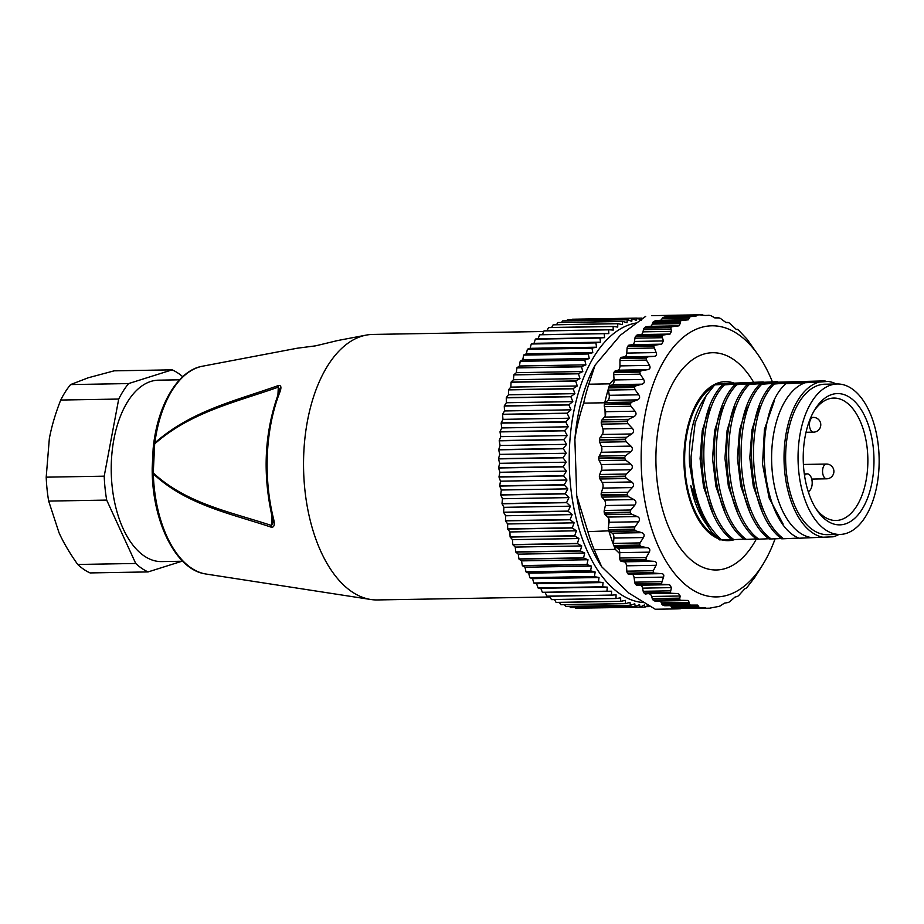 <?xml version="1.0" encoding="UTF-8"?>
<svg xmlns="http://www.w3.org/2000/svg" width="924" height="924" viewBox="0 0 924 924"><rect width="100%" height="100%" fill="white"/><g stroke="black" fill="none" stroke-linecap="round" stroke-linejoin="round"><path stroke-width="1.39" d="M624.624 356.872L654.111 356.364L648.013 356.826L646.419 357.704A147.528 79.487 89 0 0 646.222 358.073L646.454 360.083L649.503 365.396L619.958 365.904L619.946 360.533A2.945 1.594 -91 0 1 620.374 358.524A147.528 79.487 -91 0 1 620.57 358.142A2.945 1.594 -91 0 1 621.575 357.276L624.624 356.872A4.424 2.379 89 0 0 626.761 353.084L627.061 348.475A2.945 1.594 -91 0 1 627.627 346.581A147.228 79.325 -91 0 1 628.193 345.738A2.945 1.594 -91 0 1 629.048 345.126L632.409 344.675A4.424 2.379 89 0 0 634.488 341.43L634.938 338.196A2.945 1.594 -91 0 1 635.62 336.452A146.939 79.164 -91 0 1 636.44 335.528A4.424 2.379 -91 0 1 637.514 334.915L640.967 334.557A4.424 2.379 89 0 0 643.012 331.843L643.474 329.637A2.945 1.594 -91 0 1 644.271 328.078A146.789 79.083 -91 0 1 645.322 327.212A5.902 3.176 -91 0 1 646.407 326.738L650.346 326.322A4.424 2.379 89 0 0 652.252 324.105L652.54 323.134A2.945 1.594 -91 0 1 653.441 321.783A146.639 79.002 -91 0 1 654.723 321.067A8.847 4.77 -91 0 1 655.774 320.732L660.348 320.27A4.424 2.379 89 0 0 662.069 318.584A2.945 1.594 -91 0 1 663.028 317.51A146.639 79.002 -91 0 1 664.483 317.071A14.749 7.946 -91 0 1 665.315 316.909L668.976 316.597A4.424 2.379 89 0 0 670.062 315.985A2.945 1.594 -91 0 1 670.766 315.592L699.976 314.853L670.062 315.985M604.77 402.772L604.781 403.199A2.945 1.594 -91 0 1 605.289 402.529L607.923 400.392A4.424 2.379 89 0 0 609.239 395.31L608.5 390.078A2.945 1.594 -91 0 1 608.65 387.918A147.528 79.487 89 0 0 604.77 402.772L583.645 403.13A147.528 79.487 -91 0 1 588.796 384.211L609.921 383.853L614.021 378.99L613.709 374.624A2.945 1.594 -91 0 1 613.998 372.511A147.528 79.487 -91 0 1 614.148 372.153A2.945 1.594 -91 0 1 615.141 371.032L617.994 370.201A4.424 2.379 89 0 0 619.958 365.904M660.348 320.27L688.426 319.785L681.323 320.616A146.639 79.002 89 0 0 680.029 321.333L680.133 323.631L652.252 324.105M688.426 319.785L689.627 317.048A146.639 79.002 89 0 1 691.071 316.609L696.777 315.534M654.111 356.364C656.421 356.052 657.091 354.793 656.144 352.575L653.718 346.142A147.228 79.325 89 0 1 654.296 345.287L661.699 344.167L663.397 340.933L661.965 336.001A146.939 79.164 89 0 1 662.785 335.066L670.05 334.061L671.494 331.358L670.743 327.616A146.789 79.083 89 0 1 671.794 326.749L679.013 325.837L680.133 323.631M608.974 531.265A147.528 79.487 89 0 0 613.802 545.507A2.945 1.594 -91 0 1 613.513 543.37L613.906 538.068A4.424 2.379 89 0 0 612.266 533.183L609.505 531.439A2.945 1.594 -91 0 1 608.951 530.838L587.849 531.635A147.528 79.487 -91 0 0 594.201 549.734L615.326 549.376L619.727 553.638L619.738 552.656A4.424 2.379 89 0 0 617.786 548.186L614.934 547.089A2.945 1.594 -91 0 1 613.94 545.876L639.789 545.426A147.528 79.487 89 0 1 639.639 545.056L640.032 542.919L643.439 537.56C644.744 535.192 644.201 533.564 641.81 532.674L636.024 530.977L634.441 529.567A147.528 79.487 89 0 1 634.326 529.163L634.857 526.969L638.623 521.76C640.089 519.45 639.651 517.706 637.329 516.562L631.681 514.241L630.203 512.624A147.528 79.487 89 0 1 630.11 512.196L630.792 510.002L634.904 505.024C636.509 502.783 636.197 500.97 633.956 499.572L628.482 496.662L627.119 494.871A147.528 79.487 89 0 1 627.061 494.432L627.881 492.261L632.328 487.583C634.083 485.47 633.899 483.599 631.762 481.97L626.495 478.528L625.248 476.599A147.528 79.487 89 0 1 625.225 476.149L626.195 474.035L630.942 469.75C632.836 467.775 632.778 465.881 630.757 464.056L625.744 460.129L624.636 458.096A147.528 79.487 89 0 1 624.636 457.646L625.744 455.624L630.769 451.767C632.801 449.988 632.859 448.094 630.965 446.107L626.229 441.753L625.271 439.639A147.528 79.487 89 0 1 625.294 439.189L626.541 437.295L631.82 433.957C633.956 432.374 634.153 430.526 632.397 428.389L627.962 423.689L627.142 421.529A147.528 79.487 89 0 1 627.211 421.09L628.574 419.346L634.06 416.562C636.301 415.223 636.624 413.432 635.007 411.203L630.907 406.225L630.237 404.042A147.528 79.487 89 0 1 630.33 403.626L631.808 402.067L637.468 399.884C639.789 398.798 640.228 397.101 638.773 394.802L635.019 389.628L634.499 387.479A147.528 79.487 89 0 1 634.615 387.087L636.197 385.724L641.984 384.176C644.375 383.356 644.929 381.785 643.635 379.452L640.228 374.162L639.847 372.072A147.528 79.487 89 0 1 639.997 371.714L641.66 370.582L647.539 369.692C649.976 369.161 650.635 367.729 649.503 365.396M639.789 545.426L641.452 546.627L647.331 547.678L617.786 548.186M645.968 594.201L645.991 594.201A4.424 2.379 -91 0 1 645.968 594.201A4.424 2.379 -91 0 1 644.883 593.739A146.939 79.164 -91 0 1 644.005 592.931A2.945 1.594 -91 0 1 643.208 591.302L642.55 588.138A4.424 2.379 89 0 0 640.263 585.204L636.89 585.227A2.945 1.594 -91 0 1 636.001 584.73A147.228 79.325 -91 0 1 635.389 583.968A2.945 1.594 -91 0 1 634.696 582.166L634.095 577.627A4.424 2.379 89 0 0 631.716 574.162L628.655 574.185A2.945 1.594 -91 0 1 627.604 573.457A147.528 79.487 -91 0 1 627.384 573.111A2.945 1.594 -91 0 1 626.83 571.171L626.484 565.823A4.424 2.379 89 0 0 624.254 561.827L621.367 561.388A2.945 1.594 -91 0 1 620.304 560.418A147.528 79.487 -91 0 1 620.131 560.083L645.98 559.644L646.222 557.576L649.272 552.148C650.415 549.78 649.768 548.29 647.331 547.678M645.98 559.644A147.528 79.487 89 0 0 646.142 559.979L647.886 560.937L653.799 561.318L624.254 561.827M627.384 573.111L653.233 572.672L653.349 570.709L656.028 565.315C657.01 562.97 656.271 561.63 653.799 561.318M653.233 572.672A147.528 79.487 89 0 0 653.453 573.019L661.214 573.654C663.536 573.746 664.287 574.901 663.478 577.119L661.48 583.529A147.228 79.325 89 0 0 662.104 584.28L669.565 584.696L640.263 585.204M644.005 592.931L670.35 592.48L671.459 587.629L669.565 584.696M670.35 592.48A146.939 79.164 89 0 0 671.228 593.289L678.528 593.566L680.133 595.992L679.625 599.595A146.789 79.083 89 0 0 680.734 600.311L687.987 600.45L689.246 602.402L689.281 604.562A146.639 79.002 89 0 0 690.621 605.093L697.747 605.081L699.121 607.472A146.639 79.002 89 0 0 700.588 607.703L705.566 607.542M673.989 608.165L700.588 607.703L674.832 608.2A14.749 7.946 -91 0 1 674.682 608.211A14.749 7.946 -91 0 1 673.989 608.165A146.639 79.002 -91 0 1 672.522 607.934A2.945 1.594 -91 0 1 671.494 606.987A4.424 2.379 89 0 0 670.2 605.647M676.091 608.188L676.818 608.881L680.341 608.743A2.945 1.594 -91 0 1 680.33 608.743A2.945 1.594 -91 0 1 679.614 608.454L709.563 608.188L718.71 606.433A146.639 79.002 89 0 0 720.154 605.982L724.312 603.199L728.459 602.425A146.639 79.002 89 0 0 729.752 601.709L734.926 597.135L737.733 596.292A146.789 79.083 89 0 0 738.796 595.426L744.709 588.888L746.5 587.976A146.939 79.164 89 0 0 747.32 587.04L754.492 577.766A147.228 79.325 89 0 0 755.07 576.923L759.216 570.362M775.109 538.796A135.574 73.042 -91 0 1 762.704 564.772A135.574 73.042 -91 0 1 718.641 596.823A135.574 73.042 -91 0 1 641.279 466.505A135.574 73.042 -91 0 1 709.782 325.895A135.574 73.042 -91 0 1 759.124 356.341A135.574 73.042 -91 0 1 772.406 381.855M733.76 383.01A79.522 42.839 89 0 0 724.162 381.693A79.522 42.839 89 0 0 684.014 453.58A79.522 42.839 89 0 0 717.994 538.577M721.552 539.824A79.522 42.839 89 0 0 729.359 540.598A79.522 42.839 89 0 0 734.742 539.57M759.124 356.341L747.308 339.524A147.228 79.325 89 0 0 746.684 338.773L738.934 330.573A146.939 79.164 89 0 0 738.057 329.752L736.22 329.383L729.902 323.446A146.789 79.083 89 0 0 728.793 322.73L725.952 322.522L720.489 318.468A146.639 79.002 89 0 0 719.161 317.937L714.991 317.902L710.66 315.569A146.639 79.002 89 0 0 709.193 315.327L705.081 315.488M738.057 329.752L736.001 329.314L737.364 329.291M709.193 315.327L708.558 315.28M699.976 314.853L705.128 315.488M702.737 314.749L676.264 315.2A2.945 1.594 -91 0 1 676.264 315.2L651.755 315.685M702.714 314.749L676.241 315.2A2.945 1.594 -91 0 1 676.287 315.2M588.796 384.211L595.114 365.13L620.42 335.158L645.714 316.32M667.244 315.95L666.527 316.805M609.921 383.853A147.528 79.487 89 0 0 608.766 387.526A2.945 1.594 -91 0 1 609.678 386.186L612.439 384.684A4.424 2.379 89 0 0 614.09 379.96L614.021 378.99M604.989 409.459L605.197 415.916A4.424 2.379 89 0 0 605.474 411.711L604.388 406.676A2.945 1.594 -91 0 1 604.388 404.493A147.528 79.487 -91 0 1 604.481 404.077A2.945 1.594 -91 0 1 604.781 403.199M608.535 518.121L608.754 524.578L609.089 522.268A4.424 2.379 89 0 0 608.535 518.121A4.424 2.379 89 0 0 607.784 517.07L605.162 514.691A2.945 1.594 -91 0 1 604.354 513.063A147.528 79.487 -91 0 1 604.261 512.647A2.945 1.594 -91 0 1 604.273 510.452L605.359 505.532A4.424 2.379 89 0 0 604.423 500.069L601.963 497.112A2.945 1.594 -91 0 1 601.27 495.322A147.528 79.487 -91 0 1 601.212 494.883A2.945 1.594 -91 0 1 601.362 492.723L602.783 488.091A4.424 2.379 89 0 0 602.217 482.478L599.976 478.99A2.945 1.594 -91 0 1 599.41 477.05A147.528 79.487 -91 0 1 599.376 476.599A2.945 1.594 -91 0 1 599.676 474.497L601.397 470.258A4.424 2.379 89 0 0 601.212 464.564L599.226 460.591A2.945 1.594 -91 0 1 598.787 458.535A147.528 79.487 -91 0 1 598.787 458.085A2.945 1.594 -91 0 1 599.226 456.075L601.224 452.275A4.424 2.379 89 0 0 601.432 446.615L599.711 442.215A2.945 1.594 -91 0 1 599.422 440.078A147.528 79.487 -91 0 1 599.457 439.639A2.945 1.594 -91 0 1 600.023 437.745L602.275 434.465A4.424 2.379 89 0 0 602.852 428.898L601.443 424.151A2.945 1.594 -91 0 1 601.293 421.968A147.528 79.487 -91 0 1 601.362 421.54A2.945 1.594 -91 0 1 602.055 419.808L604.515 417.071A4.424 2.379 89 0 0 605.197 415.916M587.849 531.635L576.726 495.68L574.878 439.431A135.724 73.123 -91 0 1 595.114 365.13M583.645 403.13C579.36 416.066 576.437 428.17 574.878 439.431M608.951 530.838A2.945 1.594 -91 0 1 608.593 530.006A147.528 79.487 -91 0 1 608.477 529.602A2.945 1.594 -91 0 1 608.339 527.431L608.754 524.578M613.94 545.876A147.528 79.487 89 0 0 615.326 549.376M620.131 560.083A2.945 1.594 -91 0 1 619.704 558.027L619.727 553.638M682.131 600.623L655.37 601.085A5.902 3.176 -91 0 1 655.335 601.085A5.902 3.176 -91 0 1 654.261 600.773A146.789 79.083 -91 0 1 653.164 600.057A2.945 1.594 -91 0 1 652.263 598.613L651.651 596.477A4.424 2.379 89 0 0 649.907 594.132M691.857 605.278L665.095 605.74A8.847 4.77 -91 0 1 665.037 605.74A8.847 4.77 -91 0 1 664.021 605.555A146.639 79.002 -91 0 1 662.693 605.024A2.945 1.594 -91 0 1 661.711 603.799L661.365 602.875A4.424 2.379 89 0 0 659.805 601.016M594.201 549.734L601.697 566.782L628.84 593.058L655.289 609.251L676.818 608.881M601.697 566.782A135.724 73.123 -91 0 1 576.726 495.68M635.978 323.03A140.148 75.514 89 0 0 571.621 424.359A140.148 75.514 89 0 0 600.658 574.462A140.148 75.514 89 0 0 643.589 602.587M641.649 319.057L641.857 318.133A144.571 77.893 89 0 1 641.984 318.145L642.538 318.457M648.198 605.289L645.067 607.114A144.571 77.893 89 0 1 644.952 607.126L644.409 604.931L640.182 607.091A144.571 77.893 89 0 1 640.055 607.091L639.581 604.631L635.285 606.502A144.571 77.893 89 0 1 635.169 606.49L634.776 603.765L630.422 605.347A144.571 77.893 89 0 1 630.295 605.312L630.006 602.332L625.594 603.638A144.571 77.893 89 0 1 625.467 603.58L625.282 600.357L620.824 601.351A144.571 77.893 89 0 1 620.709 601.293L620.628 597.84L616.146 598.533A144.571 77.893 89 0 1 616.019 598.452L616.054 594.79L611.549 595.171A144.571 77.893 89 0 1 611.434 595.079L611.596 591.21L607.08 591.291A144.571 77.893 89 0 1 606.976 591.187L607.264 587.133L602.748 586.902A144.571 77.893 89 0 1 602.633 586.786L603.06 582.559L598.556 582.016A144.571 77.893 89 0 1 598.452 581.889L599.018 577.512L594.536 576.668A144.571 77.893 89 0 1 594.444 576.518L595.16 572.014L590.702 570.859A144.571 77.893 89 0 1 590.609 570.709L591.476 566.077L587.063 564.633A144.571 77.893 89 0 1 586.983 564.472L587.999 559.736L583.645 558.004A144.571 77.893 89 0 1 583.564 557.83L584.742 553.014L580.445 550.993A144.571 77.893 89 0 1 580.364 550.808L581.716 545.934L577.488 543.635A144.571 77.893 89 0 1 577.419 543.439L578.932 538.519L574.786 535.955A144.571 77.893 89 0 1 574.716 535.758L576.391 530.815L572.337 527.985A144.571 77.893 89 0 1 572.279 527.789L574.116 522.834L570.154 519.762A144.571 77.893 89 0 1 570.108 519.554L572.118 514.622L568.26 511.318A144.571 77.893 89 0 1 568.214 511.099L570.397 506.19L566.655 502.668A144.571 77.893 89 0 1 566.62 502.448L568.953 497.597L565.338 493.866A144.571 77.893 89 0 1 565.315 493.647L567.81 488.865L564.321 484.95A144.571 77.893 89 0 1 564.298 484.719L566.966 480.03L563.605 475.929A144.571 77.893 89 0 1 563.594 475.71L566.412 471.125L563.201 466.874A144.571 77.893 89 0 1 563.201 466.643L566.169 462.185L563.097 457.784A144.571 77.893 89 0 1 563.097 457.553L566.227 453.245L563.305 448.729A144.571 77.893 89 0 1 563.317 448.498L566.585 444.352L563.825 439.72A144.571 77.893 89 0 1 563.836 439.489L567.244 435.527L564.633 430.803A144.571 77.893 89 0 1 564.668 430.572L568.202 426.796L565.754 422.014A144.571 77.893 89 0 1 565.788 421.783L569.45 418.214L567.174 413.374A144.571 77.893 89 0 1 567.209 413.167L570.997 409.817L568.884 404.943A144.571 77.893 89 0 1 568.93 404.735L572.822 401.617L570.87 396.731A144.571 77.893 89 0 1 570.928 396.523L574.924 393.659L573.146 388.785A144.571 77.893 89 0 1 573.203 388.588L577.292 385.978L575.675 381.127A144.571 77.893 89 0 1 575.744 380.931L579.926 378.597L578.47 373.793A144.571 77.893 89 0 1 578.551 373.608L582.801 371.54L581.519 366.805A144.571 77.893 89 0 1 581.6 366.632L585.92 364.853L584.788 360.198A144.571 77.893 89 0 1 584.88 360.037L589.258 358.547L588.288 353.996A144.571 77.893 89 0 1 588.38 353.834L592.804 352.656L591.995 348.221A144.571 77.893 89 0 1 592.099 348.071L596.558 347.193L595.899 342.896A144.571 77.893 89 0 1 596.003 342.758L600.496 342.18L599.976 338.045A144.571 77.893 89 0 1 600.08 337.93L604.585 337.653L604.215 333.679A144.571 77.893 89 0 1 604.331 333.576L608.835 333.622L608.604 329.833A144.571 77.893 89 0 1 608.72 329.741L613.224 330.087L613.12 326.507A144.571 77.893 89 0 1 613.236 326.426L617.729 327.084L617.74 323.712A144.571 77.893 89 0 1 617.856 323.654L622.326 324.613L622.453 321.471A144.571 77.893 89 0 1 622.58 321.425L627.015 322.684L627.246 319.796A144.571 77.893 89 0 1 627.361 319.75L631.762 321.309L632.085 318.676A144.571 77.893 89 0 1 632.212 318.653L636.544 320.489L636.959 318.122A144.571 77.893 89 0 1 637.086 318.11L641.36 320.235M611.549 595.171L546.939 596.28A144.571 77.893 -91 0 1 546.823 596.188L545.114 592.353L542.469 592.399A144.571 77.893 -91 0 1 542.353 592.296L540.783 588.276L538.126 588.011A144.571 77.893 -91 0 1 538.022 587.895L536.578 583.702L533.945 583.125A144.571 77.893 -91 0 1 533.841 582.998L532.536 578.655L529.926 577.777A144.571 77.893 -91 0 1 529.822 577.639L528.678 573.157L526.091 571.968A144.571 77.893 -91 0 1 525.987 571.817L524.994 567.221L522.453 565.742A144.571 77.893 -91 0 1 522.36 565.58L521.517 560.88L519.022 559.112A144.571 77.893 -91 0 1 518.942 558.939L518.26 554.157L515.835 552.102A144.571 77.893 -91 0 1 515.754 551.917L515.234 547.077L512.866 544.744A144.571 77.893 -91 0 1 512.797 544.548L512.45 539.662L510.163 537.063A144.571 77.893 -91 0 1 510.094 536.867L509.909 531.958L507.715 529.106A144.571 77.893 -91 0 1 507.657 528.898L507.634 523.977L505.543 520.87A144.571 77.893 -91 0 1 505.486 520.662L505.636 515.765L503.649 512.427A144.571 77.893 -91 0 1 503.603 512.208L503.915 507.334L502.032 503.788A144.571 77.893 -91 0 1 501.998 503.557L502.471 498.741L500.727 494.987A144.571 77.893 -91 0 1 500.692 494.756L501.328 490.009L499.711 486.059A144.571 77.893 -91 0 1 499.688 485.828L500.485 481.173L498.995 477.05A144.571 77.893 -91 0 1 498.983 476.819L499.93 472.268L498.579 467.983A144.571 77.893 -91 0 1 498.579 467.752L499.688 463.328L498.486 458.905A144.571 77.893 -91 0 1 498.486 458.674L499.745 454.389L498.694 449.838A144.571 77.893 -91 0 1 498.694 449.607L500.103 445.495L499.203 440.829A144.571 77.893 -91 0 1 499.226 440.598L500.762 436.659L500.023 431.912A144.571 77.893 -91 0 1 500.046 431.681L501.72 427.939L501.143 423.123A144.571 77.893 -91 0 1 501.178 422.903L502.968 419.357L502.552 414.483A144.571 77.893 -91 0 1 502.598 414.275L504.516 410.961L504.261 406.052A144.571 77.893 -91 0 1 504.308 405.844L506.34 402.76L506.26 397.84A144.571 77.893 -91 0 1 506.306 397.632L508.443 394.802L508.523 389.893A144.571 77.893 -91 0 1 508.581 389.697L510.81 387.121L511.064 382.236A144.571 77.893 -91 0 1 511.134 382.039L513.444 379.741L513.86 374.901A144.571 77.893 -91 0 1 513.929 374.717L516.32 372.684L516.897 367.914A144.571 77.893 -91 0 1 516.978 367.74L519.438 365.996L520.177 361.307A144.571 77.893 -91 0 1 520.258 361.145L522.776 359.69L523.677 355.105A144.571 77.893 -91 0 1 523.769 354.955L526.322 353.8L527.385 349.33A144.571 77.893 -91 0 1 527.477 349.18L530.076 348.336L531.277 344.005A144.571 77.893 -91 0 1 531.381 343.878L534.014 343.324L535.354 339.154A144.571 77.893 -91 0 1 535.47 339.039L538.103 338.796L539.593 334.788A144.571 77.893 -91 0 1 539.708 334.684L604.331 333.576M616.146 598.533L551.524 599.641A144.571 77.893 -91 0 1 551.409 599.561L549.734 596.234M620.824 601.351L556.213 602.471A144.571 77.893 -91 0 1 556.086 602.402L554.492 599.595M625.594 603.638L560.972 604.746A144.571 77.893 -91 0 1 560.856 604.689L559.378 602.413M564.402 604.689L565.684 606.421A144.571 77.893 -91 0 0 565.8 606.467L630.422 605.347M635.285 606.502L570.674 607.622A144.571 77.893 -91 0 1 570.547 607.599L569.542 606.398M640.182 607.091L575.56 608.211A144.571 77.893 -91 0 1 575.433 608.2L574.809 607.542M644.952 607.126L580.214 608.131M571.91 319.681L572.349 319.23A144.571 77.893 -91 0 1 572.464 319.219L637.086 318.11M566.631 320.801L567.463 319.785A144.571 77.893 -91 0 1 567.59 319.762L632.212 318.653M561.492 322.476L562.624 320.905A144.571 77.893 -91 0 1 562.751 320.871L627.361 319.75M556.502 324.705L557.83 322.591A144.571 77.893 -91 0 1 557.957 322.534L622.58 321.425M551.651 327.489L553.118 324.832A144.571 77.893 -91 0 1 553.233 324.763L617.856 323.654M546.95 330.804L548.498 327.616A144.571 77.893 -91 0 1 548.613 327.535L613.236 326.426M542.411 334.638L543.982 330.942A144.571 77.893 -91 0 1 544.097 330.85L608.72 329.741M563.836 439.489L499.226 440.598M499.203 440.829L563.825 439.72M500.103 445.495L566.585 444.352M563.317 448.498L498.694 449.607M498.694 449.838L563.305 448.729M499.745 454.389L566.227 453.245M563.097 457.553L498.486 458.674M498.486 458.905L563.097 457.784M499.688 463.328L566.169 462.185M563.201 466.643L498.579 467.752M498.579 467.983L563.201 466.874M499.93 472.268L566.412 471.125M563.594 475.71L498.983 476.819M498.995 477.05L563.605 475.929M500.485 481.173L566.966 480.03M564.298 484.719L499.688 485.828M499.711 486.059L564.321 484.95M501.328 490.009L567.81 488.865M565.315 493.647L500.692 494.756M500.727 494.987L565.338 493.866M502.471 498.741L568.953 497.597M566.62 502.448L501.998 503.557M502.032 503.788L566.655 502.668M503.915 507.334L570.397 506.19M568.214 511.099L503.603 512.208M503.649 512.427L568.26 511.318M505.636 515.765L572.118 514.622M570.108 519.554L505.486 520.662M505.543 520.87L570.154 519.762M507.634 523.977L574.116 522.834M572.279 527.789L507.657 528.898M507.715 529.106L572.337 527.985M509.909 531.958L576.391 530.815M574.716 535.758L510.094 536.867M510.163 537.063L574.786 535.955M512.45 539.662L578.932 538.519M577.419 543.439L512.797 544.548M512.866 544.744L577.488 543.635M515.234 547.077L581.716 545.934M580.364 550.808L515.754 551.917M515.835 552.102L580.445 550.993M518.26 554.157L584.742 553.014M583.564 557.83L518.942 558.939M519.022 559.112L583.645 558.004M521.517 560.88L587.999 559.736M586.983 564.472L522.36 565.58M522.453 565.742L587.063 564.633M524.994 567.221L591.476 566.077M590.609 570.709L525.987 571.817M526.091 571.968L590.702 570.859M528.678 573.157L595.16 572.014M594.444 576.518L529.822 577.639M529.926 577.777L594.536 576.668M532.536 578.655L599.018 577.512M598.452 581.889L533.841 582.998M533.945 583.125L598.556 582.016M536.578 583.702L603.06 582.559M602.633 586.786L538.022 587.895M538.126 588.011L602.748 586.902M540.783 588.276L607.264 587.133M606.976 591.187L542.353 592.296M542.469 592.399L607.08 591.291M545.114 592.353L611.596 591.21M611.434 595.079L546.823 596.188M616.019 598.452L551.409 599.561M620.709 601.293L556.086 602.402M625.467 603.58L560.856 604.689M630.295 605.312L565.684 606.421M635.169 606.49L570.547 607.599M640.055 607.091L575.433 608.2M649.826 606.583L645.864 606.652M567.244 435.527L500.762 436.659M500.023 431.912L564.633 430.803M564.668 430.572L500.046 431.681M568.202 426.796L501.72 427.939M501.143 423.123L565.754 422.014M565.788 421.783L501.178 422.903M569.45 418.214L502.968 419.357M502.552 414.483L567.174 413.374M567.209 413.167L502.598 414.275M570.997 409.817L504.516 410.961M504.261 406.052L568.884 404.943M568.93 404.735L504.308 405.844M572.822 401.617L506.34 402.76M506.26 397.84L570.87 396.731M570.928 396.523L506.306 397.632M574.924 393.659L508.443 394.802M508.523 389.893L573.146 388.785M573.203 388.588L508.581 389.697M577.292 385.978L510.81 387.121M511.064 382.236L575.675 381.127M575.744 380.931L511.134 382.039M579.926 378.597L513.444 379.741M513.86 374.901L578.47 373.793M578.551 373.608L513.929 374.717M582.801 371.54L516.32 372.684M516.897 367.914L581.519 366.805M581.6 366.632L516.978 367.74M585.92 364.853L519.438 365.996M520.177 361.307L584.788 360.198M584.88 360.037L520.258 361.145M589.258 358.547L522.776 359.69M523.677 355.105L588.288 353.996M588.38 353.834L523.769 354.955M592.804 352.656L526.322 353.8M527.385 349.33L591.995 348.221M592.099 348.071L527.477 349.18M596.558 347.193L530.076 348.336M531.277 344.005L595.899 342.896M596.003 342.758L531.381 343.878M600.496 342.18L534.014 343.324M535.354 339.154L599.976 338.045M600.08 337.93L535.47 339.039M604.585 337.653L538.103 338.796M539.593 334.788L604.215 333.679M543.982 330.942L608.604 329.833M548.498 327.616L613.12 326.507M553.118 324.832L617.74 323.712M557.83 322.591L622.453 321.471M562.624 320.905L627.246 319.796M567.463 319.785L632.085 318.676M572.349 319.23L636.959 318.122M637.294 318.214L641.857 318.133M550.103 596.973L377.373 599.942A132.779 71.529 -91 0 1 370.755 599.491A132.779 71.529 -91 0 1 368.641 599.099A132.779 71.529 -91 0 1 303.546 466.447A132.779 71.529 -91 0 1 366.216 335.112A132.779 71.529 -91 0 1 372.811 334.43L543.751 331.497M278.84 394.375L279.683 392.596C281.681 387.422 281.231 385.065 278.332 385.551C236.556 400.554 191.372 410.533 154.816 442.954A104.366 56.237 -91 0 1 202.483 366.216L297.158 348.233L315.627 345.842L337.803 340.506L366.216 335.112M153.303 473.862A104.366 56.237 -91 0 0 204.389 573.735A104.366 56.237 -91 0 0 206.052 574.035L204.285 573.712C175.167 568.641 151.755 520.12 152.194 468.133L153.315 473.862C186.74 505.116 231.092 513.629 271.402 527.234C274.266 527.465 274.971 524.613 273.516 518.653L272.811 517.509M154.816 442.954L153.141 448.741L152.506 471.275C152.772 470.859 153.638 472.834 153.141 448.764L152.183 468.11M153.211 473.585L153.257 472.938C186.544 503.823 231.162 512.058 271.541 525.513L273.042 522.464M278.332 385.551L278.309 387.133C236.475 402.032 191.049 411.781 154.678 443.867L153.257 472.938M154.678 443.867L154.701 443.231M277.928 394.952L278.309 387.133L279.533 389.662M271.402 527.234L271.991 516.354M182.709 561.238L161.665 561.596A90.725 48.88 -91 0 1 144.121 555.925A90.725 48.88 -91 0 1 111.769 455.243A90.725 48.88 -91 0 1 158.547 380.168L179.591 379.81M182.721 376.703A104.008 56.041 89 0 0 178.447 373.4A104.008 56.041 89 0 0 172.141 369.843L128.598 383.576A104.008 56.041 89 0 0 118.711 399.053L104.204 476.172A104.008 56.041 89 0 0 106.687 500.092L135.724 563.467A104.008 56.041 89 0 0 141.776 568.364A104.008 56.041 89 0 0 148.083 571.921L181.912 561.249M106.687 500.092L48.672 501.085L59.067 532.848C63.513 542.642 69.727 553.187 77.72 564.472A104.008 56.041 -91 0 0 83.772 569.357A104.008 56.041 -91 0 0 90.078 572.926L148.083 571.921M135.724 563.467L77.72 564.472M48.672 501.085A104.008 56.041 -91 0 1 46.2 477.165L49.33 438.681C51.548 426.645 55.348 413.767 60.707 400.046L118.711 399.053M104.204 476.172L46.2 477.165M60.707 400.046A104.008 56.041 -91 0 1 70.582 384.58L88.23 377.777L114.137 370.836L172.141 369.843M128.598 383.576L70.582 384.58M774.22 384.014L772.221 384.049C741.083 414.379 745.76 513.19 781.635 538.784L783.621 538.75C747.759 513.155 743.069 414.345 774.22 384.014L794.594 382.49L785.758 383.679L819.172 382.062L828.1 381.439L815.522 381.647L825.005 380.873L767.682 382.478L777.638 381.681L753.383 382.721L763.224 381.924L719.761 383.772A78.194 42.123 -91 0 0 717.89 384.361M714.991 535.701A78.194 42.123 -91 0 1 684.638 461.446A78.194 42.123 -91 0 1 712.854 386.775M823.631 381.681L724.22 383.391M719.761 383.772L723.492 383.714L714.726 384.892L731.681 383.795M761.792 384.222L759.794 384.257C728.655 414.587 733.333 513.398 769.207 539.004L771.194 538.969C735.331 513.363 730.653 414.553 761.792 384.222L782.166 382.698L772.221 384.049M749.364 384.442L747.377 384.476C716.227 414.807 720.893 513.617 756.779 539.212L758.766 539.177C722.903 513.582 718.225 414.772 749.364 384.442L771.609 382.882L759.794 384.257M736.936 384.65L734.95 384.684C703.788 415.015 708.489 513.825 744.351 539.431L746.338 539.397C710.487 513.802 705.797 414.98 736.936 384.65L757.31 383.125L747.377 384.476M724.508 384.869L722.51 384.904C691.371 415.234 696.049 514.044 731.924 539.639L733.91 539.616C698.047 514.01 693.381 415.199 724.508 384.869L746.754 383.31L734.95 384.684M732.455 383.552L722.51 384.904M731.6 539.373L721.494 539.824C702.413 522.314 692.261 494.687 691.036 456.93L695.171 422.799L706.19 395.553L714.726 384.892M709.69 406.814L702.263 430.711L700.092 458.685L703.545 486.902L712.277 511.642M706.19 395.553L702.517 401.443A78.194 42.123 89 0 0 695.749 415.384C690.759 429.348 688.692 445.599 689.547 464.137L695.483 498.798L709.089 528.332A86.995 46.87 -91 0 0 711.942 532.27L719.496 539.859L721.494 539.824M709.089 528.332A86.995 46.87 -91 0 1 691.106 464.252A86.995 46.87 -91 0 1 691.036 456.93M701.94 515.731L690.794 485.666A78.194 42.123 89 0 0 704.585 521.644L705.012 522.279M744.028 539.166L733.91 539.616M756.456 538.946L746.338 539.397M768.884 538.738L758.766 539.177M781.311 538.519L771.194 538.969M798.775 538.08L783.621 538.75M838.923 534.465A78.194 42.123 89 0 1 833.171 536.798L799.064 538.218C759.84 522.822 751.316 414.818 785.758 383.679M825.005 380.873L825.721 381.473M818.283 381.485L818.918 381.589M836.347 384.014A78.194 42.123 89 0 0 828.1 381.439M819.172 382.062A78.194 42.123 89 0 0 784.106 462.404A78.194 42.123 89 0 0 824.254 537.433M839.893 534.442L827.465 534.661A75.237 40.541 -91 0 1 786.971 477.038A75.237 40.541 -91 0 1 807.241 392.123A75.237 40.541 -91 0 1 824.878 384.211L837.306 383.991A75.237 40.541 89 0 0 819.669 391.915A75.237 40.541 89 0 0 799.399 476.819A75.237 40.541 89 0 0 839.893 534.442A75.237 40.541 89 0 0 857.53 526.53A75.237 40.541 89 0 0 877.8 441.614A75.237 40.541 89 0 0 837.306 383.991M811.826 537.641A78.194 42.123 -91 0 1 771.679 462.612A78.194 42.123 -91 0 1 806.744 382.282M794.594 382.49L793.82 382.721M774.347 400.866L764.448 429.394L762.519 464.183L769.138 498.013L783.136 524.07M782.166 382.698L781.392 382.94M759.401 405.959L751.974 429.856L749.791 457.83L753.256 486.047L761.977 510.787M769.738 382.917L768.964 383.148M746.973 406.167L739.546 430.076L737.364 458.05L740.829 486.255L749.549 511.007M757.31 383.125L756.537 383.368M734.545 406.387L727.119 430.284L724.936 458.269L728.401 486.474L737.133 511.215M744.883 383.344L744.109 383.576M722.118 406.595L714.691 430.492L712.519 458.477L715.973 486.682L724.705 511.434M822.083 400.485A65.65 35.366 -91 0 1 869.888 429.903A65.65 35.366 -91 0 1 855.116 517.948A65.65 35.366 -91 0 1 816.851 510.071A65.65 35.366 -91 0 1 815.118 409.147A65.65 35.366 -91 0 1 822.083 400.485M814.044 410.937A61.227 32.987 -91 0 1 819.472 404.516A61.227 32.987 -91 0 1 833.818 398.071A61.227 32.987 -91 0 1 866.77 444.964A61.227 32.987 -91 0 1 850.276 514.056A61.227 32.987 -91 0 1 835.92 520.501A61.227 32.987 -91 0 1 815.719 508.316M808.315 491.891L809.655 490.632A8.847 4.77 89 0 0 812.034 480.642A8.847 4.77 89 0 0 807.276 473.862A8.847 4.77 89 0 0 805.197 474.797L804.515 475.433M690.794 485.666L704.989 522.245L706.883 524.913M646.419 357.704L620.57 358.142M646.222 358.073L620.374 358.524M619.946 360.533L646.454 360.083M681.323 320.616L654.723 321.067M680.029 321.333L653.441 321.783M652.54 323.134L679.787 322.672M753.684 382.363A108.651 58.535 89 0 0 710.914 352.795A108.651 58.535 89 0 0 656.005 465.477A108.651 58.535 89 0 0 718.006 569.912A108.651 58.535 89 0 0 756.375 538.958M714.506 317.821L718.318 317.752M725.606 322.441L727.985 322.407L725.606 322.441M697.239 315.13L670.766 315.592M668.976 316.597L696.038 316.123M691.972 316.447L665.315 316.909M691.071 316.609L664.483 317.071M689.627 317.048L663.028 317.51M689.292 318.122L662.069 318.584M682.547 320.281L655.774 320.732M612.439 384.684L641.984 384.176M636.197 385.724L609.678 386.186M643.635 379.452L614.09 379.96M613.709 374.624L640.228 374.162M639.847 372.072L613.998 372.511M639.997 371.714L614.148 372.153M641.66 370.582L615.141 371.032M617.994 370.201L647.539 369.692M634.615 387.087L608.766 387.526M634.499 387.479L608.65 387.918M607.923 400.392L637.468 399.884M631.808 402.067L605.289 402.529M638.773 394.802L609.239 395.31M608.5 390.078L635.019 389.628M630.33 403.626L604.481 404.077M630.237 404.042L604.388 404.493M604.388 406.676L630.907 406.225M635.007 411.203L605.474 411.711M609.089 522.268L638.623 521.76M634.857 526.969L608.339 527.431M637.329 516.562L607.784 517.07M632.397 428.389L602.852 428.898M602.275 434.465L631.82 433.957M601.443 424.151L627.962 423.689M627.142 421.529L601.293 421.968M627.211 421.09L601.362 421.54M628.574 419.346L602.055 419.808M604.515 417.071L634.06 416.562M626.541 437.295L600.023 437.745M625.294 439.189L599.457 439.639M625.271 439.639L599.422 440.078M599.711 442.215L626.229 441.753M630.965 446.107L601.432 446.615M601.224 452.275L630.769 451.767M625.744 455.624L599.226 456.075M624.636 457.646L598.787 458.085M624.636 458.096L598.787 458.535M599.226 460.591L625.744 460.129M630.757 464.056L601.212 464.564M601.397 470.258L630.942 469.75M626.195 474.035L599.676 474.497M625.225 476.149L599.376 476.599M625.248 476.599L599.41 477.05M599.976 478.99L626.495 478.528M631.762 481.97L602.217 482.478M602.783 488.091L632.328 487.583M627.881 492.261L601.362 492.723M627.061 494.432L601.212 494.883M627.119 494.871L601.27 495.322M601.963 497.112L628.482 496.662M633.956 499.572L604.423 500.069M605.359 505.532L634.904 505.024M630.792 510.002L604.273 510.452M630.11 512.196L604.261 512.647M630.203 512.624L604.354 513.063M605.162 514.691L631.681 514.241M634.326 529.163L608.477 529.602M634.441 529.567L608.593 530.006M609.505 531.439L636.024 530.977M641.81 532.674L612.266 533.183M613.906 538.068L643.439 537.56M640.032 542.919L613.513 543.37M639.639 545.056L613.802 545.507M619.738 552.656L649.272 552.148M646.222 557.576L619.704 558.027M614.934 547.089L641.452 546.627M651.651 596.477L680.133 595.992M679.394 598.151L652.263 598.613M653.164 600.057L679.625 599.595M654.261 600.773L680.734 600.311M661.365 602.875L689.246 602.402M688.969 603.337L661.711 603.799M662.693 605.024L689.281 604.562M664.021 605.555L690.621 605.093M671.494 606.987L698.717 606.525M672.522 607.934L699.121 607.472M273.516 518.653A125.895 67.833 -91 0 1 279.683 392.596M644.883 593.739L671.228 593.289M670.212 590.84L643.208 591.302M642.55 588.138L671.459 587.629M636.89 585.227L663.397 584.765M636.001 584.73L662.104 584.28M635.389 583.968L661.48 583.529M661.469 581.716L634.696 582.166M634.095 577.627L663.478 577.119M661.214 573.654L631.716 574.162M628.655 574.185L655.104 573.723M627.604 573.457L653.453 573.019M653.349 570.709L626.83 571.171M626.484 565.823L656.028 565.315M621.367 561.388L647.886 560.937M620.304 560.418L646.142 559.979M804.423 474.809L805.197 474.797M813.524 432.155A7.38 7.38 0 0 0 820.639 423.331A7.38 7.38 0 0 0 813.27 417.405A7.38 3.973 89 0 0 812.485 417.556A7.38 3.973 89 0 0 809.459 425.583A7.38 3.973 89 0 0 813.524 432.155L806.017 432.282M826.657 478.817A7.38 7.38 0 0 0 833.841 470.512A7.38 7.38 0 0 0 826.403 464.056A7.38 3.973 89 0 0 822.66 472.973A7.38 3.973 89 0 0 826.657 478.817L811.722 479.071M648.013 356.826L621.575 357.276M656.144 352.575L626.761 353.084M627.061 348.475L653.822 348.013M653.718 346.142L627.627 346.581M654.296 345.287L628.193 345.738M655.555 344.675L629.048 345.126M632.409 344.675L661.699 344.167M663.397 340.933L634.488 341.43M634.938 338.196L661.942 337.722M661.965 336.001L635.62 336.452M662.785 335.066L636.44 335.528M664.275 334.453L637.514 334.915M640.967 334.557L670.05 334.061M671.494 331.358L643.012 331.843M643.474 329.637L670.605 329.163M670.743 327.616L644.271 328.078M671.794 326.749L645.322 327.212M673.169 326.276L646.407 326.738M650.346 326.322L679.013 325.837M762.704 564.772L758.662 571.263M655.335 601.085L682.085 600.635M665.037 605.74L691.799 605.278M674.682 608.211L701.328 607.749M202.483 366.216C177.766 370.328 157.23 405.37 153.141 448.741M279.533 389.674L278.574 393.266C264.391 432.409 262.347 474.047 272.441 518.191L273.042 522.499M206.052 574.035L370.755 599.491M807.276 473.862L804.307 473.92M808.997 493.924A7.38 7.38 0 0 0 808.431 491.787M813.27 417.405L810.81 417.44M826.403 464.056L803.406 464.46"/></g></svg>
